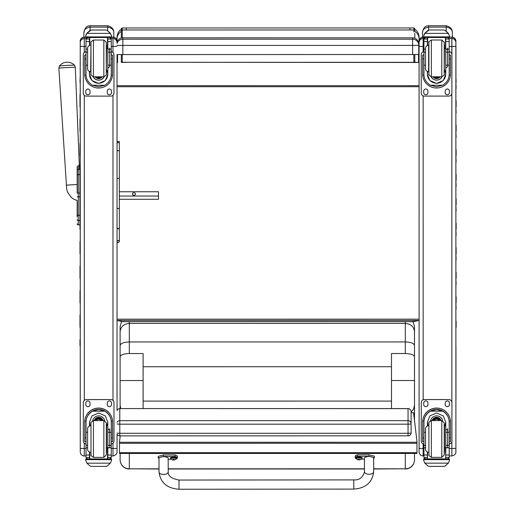 <?xml version="1.0" encoding="UTF-8"?>
<svg xmlns="http://www.w3.org/2000/svg" width="515" height="515" viewBox="0 0 515 515"><rect width="100%" height="100%" fill="white"/><g stroke="black" fill="none" stroke-linecap="round" stroke-linejoin="round"><path stroke-width="0.77" d="M117.047 422.345A3.064 3.032 0 0 1 119.789 420.678L119.789 408.62A3.064 3.032 180 0 0 117.047 410.288M411.105 432.8A3.064 0.464 180 0 1 408.041 433.269L408.041 435.87A3.064 3.064 0 0 0 411.105 432.8L411.105 423.71A3.064 3.032 180 0 0 408.041 420.678L408.041 424.173A3.064 0.464 0 0 0 410.783 423.916A3.064 0.464 0 0 0 411.105 423.71L411.105 411.652A3.064 3.032 0 0 0 408.041 408.62L119.789 408.588A3.064 3.064 0 0 0 117.047 410.275L117.047 409.837M117.047 433.012A3.064 0.464 0 0 0 119.789 433.269L119.789 424.173A3.064 0.464 180 0 1 117.047 423.916M119.789 435.832L119.789 433.269L408.041 433.269L408.041 424.173L119.789 424.173L119.789 420.678L408.041 420.678L408.041 408.62M117.047 441.252L117.047 434.184A3.064 3.064 0 0 0 119.789 435.87L408.041 435.832M414.787 33.25L414.787 38.207L414.787 33.25M413.867 54.603L413.867 62.341L414.787 62.418L414.787 54.603L414.787 62.251L418.56 62.482L121.321 62.264M410.693 321.675A9.199 5.478 -0 0 1 409.895 321.695L414.8 321.347L409.895 321.675L414.131 321.675M413.867 62.341L124.295 62.289M414.787 62.418L409.882 62.354M121.321 54.616L121.321 62.431L126.233 62.354M411.157 321.643L122.004 321.688M121.321 28.898L121.321 32.786M126.246 321.688L121.334 321.56M121.321 33.263L121.321 38.026M126.233 62.373L121.321 62.431M125.448 321.688A9.199 5.478 180 0 0 126.246 321.708L124.984 321.656M414.8 321.347L419.094 320.414L117.04 320.427L117.04 241.471M121.334 321.379L117.04 320.427L117.047 402.917M409.895 321.675L414.8 321.54M419.081 41.258L419.081 48.449M418.199 41.38L419.081 41.689M418.56 62.482L418.553 54.545M117.027 37.183L117.027 41.702A9.199 0.753 -0 0 1 117.214 41.554M117.027 41.702L117.027 40.717M117.555 54.577L117.555 62.502M117.034 143.608L117.04 227.855L117.04 208.234L117.04 227.855L118.186 228.918L119.338 227.855L119.332 143.608A1.152 1.094 180 0 0 118.186 142.513A1.152 1.094 180 0 0 117.034 143.608L117.027 54.564L418.772 54.526L418.766 43.949A6.135 6.135 180 0 0 412.637 37.82L412.637 43.872M117.04 319.165L419.094 319.152M419.081 55.092L418.553 55.092M117.555 55.111L117.027 55.111M419.081 85.677L117.034 85.69M419.081 86.707L117.034 86.726M120.246 435.87L119.512 441.529L119.512 453.458L416.963 453.438L416.963 452.685L119.512 452.698M416.963 452.685L416.963 441.464L413.584 412.747L411.105 412.747M77.16 193.067L77.16 176.117M77.16 208.581L77.16 213.796M77.16 200.509L77.16 208.659L77.16 200.509L74.147 199.344L71.379 197.554L67.413 191.928L66.667 188.793L58.858 68.025L75.293 67.162L74.418 65.135L66.963 65.392L59.521 65.92L58.858 68.025M77.16 216.886L77.16 213.925L77.16 216.886M77.16 214.491L77.16 213.925M77.16 175.544L77.16 193.086L78.267 193.086L78.267 196.827L79.922 196.827L79.922 193.086L78.267 193.086L78.267 174.611A1.101 0.933 180 0 0 77.16 175.544L77.16 166.236M79.922 224.888L77.926 224.836M77.16 223.748A1.101 1.101 -0 0 0 78.267 224.855L78.267 196.827L77.16 196.833M77.16 223.78A1.101 1.101 -0 0 0 78.267 224.888A1.101 1.101 -0 0 1 77.16 223.78L77.199 224.064M77.16 219.648A1.101 0.933 -0 0 0 78.267 220.581L79.922 220.581L79.922 215.36L78.267 215.36A1.101 0.933 0 0 1 77.16 214.427M78.267 165.128L78.267 174.611L79.922 174.611L79.922 169.403L78.267 169.403A1.101 0.933 180 0 0 77.16 170.336M79.922 174.611L79.922 193.086M79.922 196.827L79.922 215.36M79.922 165.128L79.323 165.128L79.922 165.128L79.922 169.403M79.922 220.581L79.922 224.855M119.338 190.82L119.338 191.767L158.485 191.76L158.485 199.279L119.338 199.279L119.338 239.733A1.152 1.101 180 0 1 118.186 240.833A1.152 1.101 180 0 1 117.04 239.733L117.04 241.496C117.819 242.938 118.585 242.932 119.338 241.471L119.338 239.733A1.152 1.049 180 0 1 117.04 239.733L117.04 227.855M119.338 196.048L158.485 196.048M135.49 194.007A1.532 1.223 180 0 1 132.419 194.007A1.532 1.223 180 0 1 135.49 194.007M117.027 43.408A6.135 6.135 0 0 1 122.847 39.204L122.847 37.833A6.135 6.135 180 0 0 117.027 42.03A6.135 6.135 0 0 1 122.847 37.833L412.637 37.82L412.637 39.192A6.135 6.135 0 0 1 418.766 45.326L412.637 45.41L412.637 39.192L122.847 39.204L122.847 45.423L412.637 45.41L412.637 54.609M418.766 43.949L418.772 53.148L418.766 43.949A6.135 6.135 0 0 0 412.637 37.82L122.847 37.833M117.027 45.365L122.847 45.423L122.847 54.622M117.04 208.234L117.034 178.409L117.04 208.234L118.186 208.62L119.338 208.234L119.332 141.644L119.338 191.767M119.338 227.855L119.338 239.733L119.338 227.855M80.25 450.155L80.25 441.22M84.28 52.453L84.28 37.138A4.049 4.049 180 0 0 80.231 41.181L80.25 451.919L80.25 448.411L84.299 448.514L84.299 443.235M86.05 38.599L84.28 38.599A4.049 4.049 180 0 0 80.231 42.648L80.256 452.17C80.604 454.5 81.949 455.775 84.299 455.981L84.299 448.514L86.031 448.514M117.047 441.22L117.047 451.906C117.124 453.882 115.778 455.241 113.004 455.981L113.004 448.514L117.047 448.404M117.047 400.715L117.047 402.775M117.047 375.963L117.047 409.065M414.498 356.74L414.498 380.527L391.503 380.527L391.497 353.528L405.299 353.528C410.912 353.728 413.976 354.796 414.498 356.74L414.504 420.555L414.498 405.324L413.609 409.09L411.105 412.129M373.658 468.985L405.305 468.805A9.199 9.019 -0 0 0 414.504 459.786L414.504 453.438M120.117 453.458L120.117 459.798A9.199 9.019 -0 0 0 129.317 468.817L159.006 468.998M120.767 408.588L120.117 405.337L120.117 408.588L120.111 356.76C120.632 354.809 123.697 353.741 129.31 353.541L143.112 353.541L143.112 408.588M120.117 435.87L120.117 436.887M120.111 380.54L143.112 380.54M414.498 380.527L414.498 405.324M143.112 401.095L391.503 401.082L391.503 408.588L391.503 380.527M391.503 401.082L391.497 353.528M121.553 321.675L120.111 326.471L120.111 331.795C120.658 326.697 123.722 323.903 129.31 323.407L405.299 323.394C410.886 323.89 413.951 326.69 414.498 331.782L414.498 345.462C413.951 343.325 410.88 342.147 405.299 341.941L405.299 353.528M414.498 331.782L414.498 407.133M120.111 331.795L120.111 345.475C120.658 343.338 123.722 342.16 129.31 341.954L405.299 341.941L405.299 321.695M120.111 345.475L120.111 356.76M391.497 366.731L143.112 366.744M419.101 450.136L419.101 441.201M423.13 51.848L423.13 38.586A4.049 4.049 180 0 0 419.081 42.636L419.101 451.906L419.101 448.391L423.15 448.494L423.15 443.808M419.081 41.168L419.081 41.149C419.056 42.159 418.264 38.213 423.13 37.119A4.049 4.049 180 0 0 419.081 41.168L419.107 452.151C419.455 454.488 420.8 455.756 423.15 455.968L423.15 448.494L423.961 448.494M455.897 410.667L455.878 43.228A4.049 4.043 -0 0 0 455.878 43.189M455.897 375.944L455.897 402.897M455.897 402.988L455.897 430.946M455.897 402.936L455.897 410.507M451.855 441.58L451.855 455.968C454.629 455.221 455.975 453.863 455.904 451.893L455.878 41.258A4.049 4.043 180 0 1 455.878 41.264L455.878 41.258A4.049 4.036 -0 0 0 455.878 41.245M455.897 402.762L455.897 402.839A4.049 3.978 180 0 1 455.897 402.839L455.897 409.052M455.897 345.674L455.897 327.373M455.891 309L455.897 321.251M456.142 308.961L455.891 302.872M455.891 284.492L455.891 296.749M456.135 284.454L455.891 278.37M455.891 259.991L455.891 272.242M456.135 259.953L455.891 253.863M455.891 235.49L455.891 247.741M456.135 235.452L455.891 229.362M455.891 210.983L455.891 223.24M456.135 210.944L455.891 204.861M455.884 186.482L455.891 198.732M456.135 186.443L455.884 180.359M455.884 161.98L455.884 174.231M456.129 161.942L455.884 155.852M455.884 137.473L455.884 149.73M456.129 137.434L455.884 131.351M455.884 112.972L455.884 125.222M456.129 112.933L455.884 106.85M455.884 88.471L455.884 100.721M456.129 88.432L455.884 82.342M455.884 76.136L456.129 82.303M80.231 94.612L80.231 82.361M80.237 119.12L80.237 106.869M80.237 143.621L80.237 131.37M80.237 168.122L80.237 155.871M80.243 241.632L80.243 229.381M80.243 266.139L80.243 253.882M80.243 290.64L80.243 278.39M80.243 315.141L80.243 302.891M80.243 339.643L80.243 327.392M79.986 82.323L80.231 76.156M89.784 71.662L89.443 74.16L89.443 71.54L89.443 74.34L91.94 80.565L98.629 83.436L105.318 80.565L107.822 74.34L107.815 65.167L111.253 65.167L111.253 74.34C111.227 78.827 109.083 82.458 104.822 85.245L98.635 86.823L92.443 85.245L104.822 85.245M92.443 85.245C88.181 82.464 86.031 78.827 86.011 74.34L86.011 65.167L87.602 65.167M111.221 75.19L112.502 75.184L112.54 74.128L112.54 55.131L111.311 55.124L112.54 55.131L112.54 69.783M112.502 75.184A13.911 13.905 0 0 1 98.635 88.033A13.911 13.905 0 0 1 84.763 75.19L86.037 75.19M84.724 55.131L85.947 55.131L84.724 55.124L84.763 75.19M87.602 52.163L86.011 52.163L86.005 38.94L86.166 38.271L87.544 37.453M106.592 48.519L107.815 48.468M109.721 37.453L111.092 38.271L111.253 38.94L111.253 65.167M86.005 39.127A1.532 1.532 56.8 0 1 86.011 39.037L89.443 39.037L89.443 37.505L89.443 38.271M107.815 65.167L107.815 37.505M86.011 39.037L87.544 37.556L89.443 37.556M86.224 34.222L85.748 35.973L86.9 33.243L90.054 30.404L91.142 30.012L86.9 33.378L110.358 33.378L111.51 35.973L111.51 37.505L85.748 37.505L85.748 36.887L111.51 36.887M111.51 35.85L110.358 33.243L107.204 30.398L106.116 30.031L107.204 30.398M110.358 33.378L107.204 30.488M91.142 30.012L106.116 30.012L91.142 30.012M111.317 62.103L111.253 74.34M106.592 48.539L107.815 48.539M89.443 39.037L89.443 45.314M106.592 69.551L107.822 74.16M107.822 74.102A9.186 9.186 0 0 1 98.629 83.224A9.186 9.186 0 0 1 89.443 74.102M104.101 76.812A6.135 6.128 0 0 1 93.157 76.812M104.056 76.812A6.135 6.128 0 0 1 93.209 76.819M89.739 37.505L89.739 45.204M107.526 37.505L107.526 48.519M85.748 35.973L85.748 36.887M107.815 52.157L111.253 52.157M86.011 52.163L86.011 65.167M107.815 39.037L111.246 39.037A1.532 1.532 -56.8 0 1 111.253 39.121M111.246 39.037L109.721 37.505M86.224 34.338L86.9 33.378M111.253 51.687A3.064 3.064 0 0 1 113.963 54.732L113.963 93.054A3.064 3.064 0 0 1 110.899 96.118L86.365 96.118A3.064 3.064 0 0 1 83.301 93.054L83.295 54.738A3.064 3.064 0 0 1 86.011 51.693M90.009 91.136L90.009 92.668A2.105 2.105 0 0 1 87.898 94.779A2.105 2.105 0 0 1 85.793 92.668L85.793 91.136A2.105 2.105 0 0 1 87.898 89.031A2.105 2.105 0 0 1 90.009 91.136M111.472 91.136L111.472 92.668A2.105 2.105 0 0 1 109.367 94.779A2.105 2.105 0 0 1 107.255 92.668L107.255 91.136A2.105 2.105 0 0 1 109.367 89.031A2.105 2.105 0 0 1 111.472 91.136M85.793 55.124L85.793 55.118A2.105 2.105 0 0 1 86.011 54.184M111.253 54.178A2.105 2.105 0 0 1 111.472 55.118L111.472 55.124M83.295 54.706L83.295 54.706A3.064 3.064 0 0 1 86.011 51.661M111.253 51.654A3.064 3.064 0 0 1 113.963 54.699L113.963 54.699M90.009 92.642A2.105 2.105 0 0 1 87.898 94.747A2.105 2.105 0 0 1 85.793 92.636L85.793 92.636M111.472 92.642A2.105 2.105 0 0 1 109.367 94.747A2.105 2.105 0 0 1 107.255 92.636L107.255 92.636M97.721 76.825A2.897 2.897 180 0 0 99.537 76.825M97.477 76.825A2.897 2.897 180 0 0 99.788 76.825M96.955 76.825A3.135 3.135 180 0 0 100.309 76.825M96.582 76.825A3.354 3.348 180 0 0 100.683 76.825M96.215 76.825A3.592 3.592 180 0 0 101.049 76.825M106.296 45.056L106.296 74.366L106.277 42.191L103.843 40.028L103.843 76.825C106.174 75.287 106.991 74.463 106.296 74.366L106.592 45.062M90.968 74.366L90.962 44.625L90.968 74.366M87.602 49.582L87.602 68.727L87.602 49.582M109.656 66.699L109.656 48.127L109.656 66.699L107.822 68.057M109.656 49.582L109.656 48.127L109.656 49.582L107.815 48.983M86.011 54.745L86.011 62.103M87.621 432.265L86.031 432.265L86.024 422.274C86.05 417.659 88.194 413.963 92.462 411.189L98.648 409.522L104.835 411.189L92.462 411.189M104.835 411.189C109.103 413.963 111.246 417.659 111.272 422.274L111.272 432.265L107.835 432.265L107.835 422.274L105.337 415.908L98.648 413.004L91.96 415.908L89.462 422.274L89.462 425.86L89.462 422.261M112.56 441.664L111.33 441.664L112.56 441.664L112.56 421.972A13.911 13.905 180 0 0 98.648 408.067A13.911 13.905 180 0 0 84.737 421.972L84.737 421.972M86.024 422.274L86.069 421L84.782 421L84.743 441.664L85.966 441.664L84.743 441.664M84.782 421A13.911 13.905 0 0 1 98.648 408.157A13.911 13.905 0 0 1 112.521 421L111.227 421L111.33 435.297M112.56 422.062L112.521 421M111.272 457.288L111.272 457.468A1.532 1.532 -50.9 0 1 111.272 457.552L109.74 458.962L107.841 458.962L109.74 458.962M111.272 457.552L107.841 457.552L107.841 458.962M86.919 463.165L90.073 466.011L91.168 466.397L106.142 466.397L107.229 466.004L110.384 463.165L86.919 463.165L85.773 460.558L85.773 458.904L87.112 458.904L85.773 458.904M91.161 466.397L106.135 466.397M86.069 421A12.624 12.618 0 0 1 98.648 409.444A12.624 12.618 0 0 1 111.227 421M107.835 447.651L106.611 447.651M107.841 457.552L107.835 432.265M107.835 422.184L106.611 426.658M90.183 425.648L89.462 422.184M107.835 422.126A9.186 9.186 0 0 1 106.611 426.562M90.228 425.641A9.186 9.186 0 0 1 89.462 422.126M92.648 420.71A6.135 6.128 0 0 1 104.648 420.71M89.758 452.202L89.758 458.929L107.545 458.929L107.545 447.651M111.53 460.436L110.384 463.165M111.53 460.552L111.53 459.65L85.773 459.65M86.031 432.265L86.031 457.468A1.532 1.532 50.9 0 0 86.031 457.552L87.524 458.962L89.462 458.962L87.563 458.962M87.621 445.366L86.031 445.366M111.272 457.468L111.272 445.366L107.835 445.366M111.272 445.366L111.272 432.265M89.462 458.962L89.462 452.093M86.031 444.033A3.064 3.064 0 0 1 83.321 440.988L83.314 402.64A3.064 3.064 0 0 1 86.385 399.569L110.912 399.569A3.064 3.064 0 0 1 113.982 402.633L113.982 440.988A3.064 3.064 0 0 1 111.272 444.033M83.314 402.64L83.314 402.672A3.064 3.064 0 0 1 86.385 399.601L110.912 399.601A3.064 3.064 0 0 1 113.982 402.666L113.982 402.633M107.275 404.552L107.275 403.052A2.105 2.105 0 0 1 109.38 400.94A2.105 2.105 0 0 1 111.491 403.052L111.491 404.584A2.105 2.105 0 0 1 109.38 406.689A2.105 2.105 0 0 1 107.275 404.584L107.275 404.552A2.105 2.105 0 0 0 109.38 406.657A2.105 2.105 0 0 0 111.491 404.552M85.805 404.552L85.805 403.052A2.105 2.105 0 0 1 87.917 400.947A2.105 2.105 0 0 1 90.022 403.052L90.022 404.584A2.105 2.105 0 0 1 87.917 406.696A2.105 2.105 0 0 1 85.805 404.584L85.805 404.552A2.105 2.105 0 0 0 87.917 406.663A2.105 2.105 0 0 0 90.022 404.558M101.107 420.575A2.897 2.897 180 0 0 96.189 420.575M101.384 420.575A3.135 3.135 180 0 0 95.912 420.575M101.629 420.575A3.354 3.348 180 0 0 95.668 420.575M101.899 420.575A3.592 3.592 180 0 0 95.397 420.575M103.863 457.378L103.863 420.575L106.296 422.738L106.315 454.957L103.863 457.378L93.44 457.378C89.108 454.243 91.676 455.678 90.981 453.599L90.981 423.034C90.292 422.937 91.11 422.12 93.434 420.575L93.44 457.378M109.676 447.535L109.676 428.673L109.676 447.535L107.835 447.934M107.835 428.892L109.676 430.398L109.676 428.673L109.676 430.398M87.621 430.398L87.621 449.28L87.621 430.398M86.031 442.655L86.031 435.297M427.714 71.649L427.373 74.141L427.373 71.521L427.373 74.321L429.877 80.546L436.565 83.424L443.254 80.546L445.752 74.321L445.752 65.148L449.183 65.148L449.183 74.321C449.164 78.808 447.014 82.445 442.752 85.233L436.565 86.803L430.373 85.233L442.752 85.233M430.373 85.233C426.111 82.445 423.967 78.808 423.942 74.321L423.942 65.154L425.532 65.154M449.157 75.171L450.432 75.171L450.471 74.109L450.471 55.111L449.247 55.105L450.471 55.111L450.471 69.77M450.432 75.171A13.911 13.905 0 0 1 436.565 88.014A13.911 13.905 0 0 1 422.693 75.171L423.967 75.171M422.654 55.111L423.877 55.111L422.654 55.105L422.693 75.171M425.532 52.144L423.942 52.144L423.942 38.928L424.096 38.252L425.474 37.434M445.745 48.519L444.522 48.519L445.745 48.455M447.651 37.434L449.022 38.252L449.183 38.928L449.183 65.148M423.942 39.108A1.532 1.532 56.8 0 1 423.942 39.018L427.373 39.018L427.373 37.486L427.373 38.252M445.752 65.148L445.745 37.486M423.942 39.018L425.474 37.537L427.373 37.537M424.154 34.202L423.684 35.953L424.83 33.23L427.984 30.385L429.072 29.992L424.83 33.359L448.288 33.359L449.44 35.953L449.44 37.486L423.684 37.486L423.684 36.868L449.44 36.868M449.44 35.838L448.288 33.224L445.134 30.385L444.046 30.012L445.134 30.385M448.288 33.359L445.134 30.469M429.072 29.992L444.046 29.992M449.247 62.09L449.183 74.321M427.373 39.018L427.373 45.294M444.522 69.538L445.752 74.141M445.752 74.083A9.186 9.186 0 0 1 436.565 83.211A9.186 9.186 0 0 1 427.373 74.083M442.037 76.793A6.135 6.128 0 0 1 431.094 76.793M441.986 76.799A6.135 6.128 0 0 1 431.139 76.799M427.669 37.486L427.669 45.185M445.456 37.486L445.456 48.507M423.684 35.953L423.684 36.868M445.752 52.144L449.183 52.144M423.942 52.144L423.942 65.154M445.745 39.018L449.183 39.018A1.532 1.532 -56.8 0 1 449.183 39.108M449.183 39.018L447.651 37.486M424.154 34.325L424.83 33.359M451.893 93.003L451.893 93.003A3.064 3.064 0 0 1 451.893 93.009L451.893 93.035A3.064 3.064 0 0 1 448.829 96.099L424.296 96.099A3.064 3.064 0 0 1 421.231 93.035L421.231 54.719A3.064 3.064 0 0 1 423.942 51.674M449.183 51.674A3.064 3.064 0 0 1 451.893 54.719L451.893 93.035M427.939 91.123L427.939 92.655A2.105 2.105 0 0 1 425.828 94.76A2.105 2.105 0 0 1 423.723 92.655L423.723 91.123A2.105 2.105 0 0 1 425.828 89.011A2.105 2.105 0 0 1 427.939 91.123M449.402 91.116L449.402 92.655A2.105 2.105 0 0 1 447.297 94.76A2.105 2.105 0 0 1 445.185 92.655L445.185 91.116A2.105 2.105 0 0 1 447.297 89.011A2.105 2.105 0 0 1 449.402 91.116M423.723 55.099L423.723 55.099A2.105 2.105 0 0 1 423.942 54.165M449.402 55.099L449.402 55.105A2.105 2.105 0 0 0 449.183 54.165M421.231 54.687L421.231 54.687A3.064 3.064 0 0 1 423.942 51.642M449.183 51.642A3.064 3.064 0 0 1 451.893 54.687L451.893 54.687M427.939 92.623A2.105 2.105 0 0 1 425.828 94.728A2.105 2.105 0 0 1 423.723 92.623L423.723 92.623M449.402 92.623A2.105 2.105 0 0 1 447.297 94.728A2.105 2.105 0 0 1 445.185 92.623L445.185 92.623M435.658 76.806A2.897 2.897 180 0 0 437.473 76.806M435.407 76.806A2.897 2.897 180 0 0 437.718 76.806M434.885 76.806A3.135 3.135 180 0 0 438.239 76.806M434.512 76.806A3.354 3.348 180 0 0 438.613 76.806M434.145 76.806A3.592 3.592 180 0 0 438.98 76.806M444.226 45.037L444.226 74.347L444.207 42.172L441.773 40.009L441.773 76.806C444.104 75.267 444.921 74.45 444.226 74.347L444.522 45.043M428.898 74.347L428.892 44.612L428.898 74.347M425.532 49.569L425.538 68.707L425.532 49.569M447.587 66.68L447.587 48.107L447.587 66.68L445.752 68.044M447.587 49.569L447.587 48.107L447.587 49.569L445.745 48.964M423.942 54.732L423.942 62.09M425.551 432.252L423.961 432.252L423.961 422.255C423.98 417.646 426.124 413.944 430.392 411.17L436.578 409.502L442.765 411.17L430.392 411.17M442.765 411.17C447.033 413.944 449.177 417.639 449.202 422.255L449.202 432.246L445.765 432.246L445.765 422.255L443.267 415.888L436.578 412.985L429.89 415.888L427.392 422.255L427.392 425.847L427.392 422.242M450.49 441.645L449.267 441.645L450.49 441.645L450.49 421.959A13.911 13.905 180 0 0 436.578 408.054A13.911 13.905 180 0 0 422.673 421.959L422.673 421.959M423.961 422.255L424 420.987L422.712 420.987L422.673 441.651L423.897 441.645L422.673 441.645M422.712 420.987A13.911 13.905 0 0 1 436.578 408.138A13.911 13.905 0 0 1 450.451 420.987L449.157 420.987L449.267 435.278M450.49 422.043L450.451 420.987M449.202 457.269L449.202 457.449A1.532 1.532 -50.9 0 1 449.202 457.532L447.67 458.942L445.771 458.942L447.67 458.942M449.202 457.532L445.771 457.532L445.771 458.942M424.849 463.146L428.004 465.991L429.092 466.384L444.072 466.378L445.16 465.991L448.314 463.146L424.849 463.146L423.703 460.539L423.703 458.891L425.042 458.891L423.703 458.891M424 420.987A12.624 12.618 0 0 1 436.578 409.425A12.624 12.618 0 0 1 449.157 420.987M445.771 447.632L444.542 447.632M445.771 457.532L445.765 432.246M445.765 422.165L444.542 426.639M428.12 425.628L427.392 422.165M445.765 422.107A9.186 9.186 0 0 1 444.542 426.542M428.158 425.622A9.186 9.186 0 0 1 427.392 422.107M430.579 420.691A6.135 6.128 0 0 1 442.578 420.691M427.688 452.183L427.392 458.891L445.771 458.884L445.475 447.632M449.46 460.416L448.314 463.146M449.46 460.539L449.46 459.638L423.703 459.638M423.961 432.252L423.961 457.449A1.532 1.532 50.9 0 0 423.961 457.539L425.454 458.942L427.392 458.942L425.493 458.942M425.551 445.346L423.961 445.346M449.202 457.449L449.202 445.346L445.771 445.346M449.202 445.346L449.202 432.246M427.392 458.942L427.392 452.073M423.961 444.014A3.064 3.064 0 0 1 421.251 440.969L421.244 402.621A3.064 3.064 0 0 1 424.315 399.556L448.842 399.556A3.064 3.064 0 0 1 451.913 402.621L451.913 440.969A3.064 3.064 0 0 1 449.202 444.014M421.244 402.621L421.244 402.653A3.064 3.064 0 0 1 424.315 399.589L448.842 399.582A3.064 3.064 0 0 1 451.913 402.653L451.913 402.621M445.205 404.533L445.205 403.033A2.105 2.105 0 0 1 447.31 400.928A2.105 2.105 0 0 1 449.421 403.033L449.421 404.565A2.105 2.105 0 0 1 447.31 406.676A2.105 2.105 0 0 1 445.205 404.565L445.205 404.533A2.105 2.105 0 0 0 447.31 406.644A2.105 2.105 0 0 0 449.421 404.539M423.736 404.539L423.736 403.033A2.105 2.105 0 0 1 425.847 400.928A2.105 2.105 0 0 1 427.952 403.033L427.952 404.565A2.105 2.105 0 0 1 425.847 406.676A2.105 2.105 0 0 1 423.736 404.571L423.736 404.539A2.105 2.105 0 0 0 425.847 406.644A2.105 2.105 0 0 0 427.952 404.539M439.038 420.562A2.897 2.897 180 0 0 434.119 420.562M439.314 420.562A3.135 3.135 180 0 0 433.842 420.562M439.559 420.562A3.354 3.348 180 0 0 433.598 420.562M439.829 420.562A3.592 3.592 180 0 0 433.327 420.562M441.793 457.359L441.793 420.568L444.226 422.725L444.245 454.945L441.793 457.359L431.37 457.359C427.038 454.23 429.613 455.659 428.918 453.58L428.911 423.021C428.223 422.918 429.04 422.1 431.364 420.562L431.37 457.359M447.606 447.516L447.606 428.66L447.606 447.516L445.771 447.921M445.765 428.879L447.606 430.379L447.606 428.66L447.606 430.379M425.551 430.379L425.551 449.26L425.551 430.379M423.961 442.643L423.961 435.278M455.878 43.479L455.878 42.97L455.936 43.472M455.955 369.789L455.962 399.833L455.897 369.776M455.962 393.357L455.897 394.046M455.962 393.306L455.897 393.981M455.962 393.17L455.897 393.795M455.962 392.72L455.897 393.248M455.962 392.044L455.897 392.713M455.962 399.576L455.897 400.271M90.041 30.404L90.041 27.14L107.674 27.14C111.813 27.868 113.86 29.793 113.809 32.909L113.809 37.215L113.809 32.909C113.957 29.233 111.91 26.851 107.674 25.769L90.041 25.769C86.597 25.731 84.55 28.113 83.913 32.915C83.861 29.793 85.908 27.868 90.041 27.14L90.041 25.769M83.913 32.915L83.913 37.151L83.913 32.915M428.589 30.108L428.589 27.121L446.222 27.121C450.355 27.849 452.402 29.773 452.35 32.896L452.357 37.151L452.35 32.896C452.498 29.213 450.458 26.832 446.222 25.75L428.589 25.75C425.139 25.711 423.098 28.093 422.455 32.896C422.403 29.78 424.45 27.855 428.589 27.121L428.589 25.75M422.455 32.896L422.455 37.17L422.455 32.896M159.019 471.914A4.603 2.556 -0.2 0 0 159.019 471.927C160.39 482.626 167.053 488.4 179.001 489.25L178.995 480.051L179.001 489.25L178.995 480.051L353.786 479.896L353.792 489.096C365.669 488.239 372.3 482.491 373.671 471.849L373.671 471.708A4.603 2.556 179.8 0 1 369.068 474.276A4.603 2.556 179.8 0 1 364.472 471.74L364.42 457.693C367.478 456.058 370.549 456.058 373.62 457.7L373.671 471.708A4.603 2.556 179.8 0 1 373.671 471.721M358.858 459.161L359.863 459.676L359.277 459.882L359.863 459.76A3.92 3.895 -4.6 0 0 360.648 459.509L360.648 459.431A3.92 3.766 179.6 0 1 359.863 459.676L359.238 459.161L358.24 459.676A3.92 3.766 178.2 0 1 357.462 459.438L357.462 459.515A3.92 3.895 -0.9 0 0 358.247 459.766L359.277 459.882A3.92 3.92 0 0 0 361.91 458.646L361.91 458.646A2.903 0.567 -0 0 0 359.052 457.977A2.903 0.567 -0 0 0 356.193 458.653L356.193 458.653A12.643 2.478 -0 0 1 355.221 457.7A12.643 2.478 -0 0 1 357.487 456.284L368.991 456.271L374.386 457.7L373.62 458.434M364.427 459.123L361.376 459.129M374.386 457.7L374.386 456.193L368.991 454.771L357.487 454.777A12.643 2.478 180 0 0 355.221 456.193L355.221 457.7M357.487 456.284L357.487 454.777M158.968 458.614L158.195 457.874L163.532 456.457L175.036 456.445A12.643 2.478 -0 0 1 177.366 457.88A12.643 2.478 -0 0 1 176.362 458.846M171.218 459.296L168.167 459.296M168.218 471.894L168.167 457.88C165.09 456.245 162.025 456.245 158.968 457.874L159.019 471.927A4.603 2.556 -0.2 0 0 163.628 474.463A4.603 2.556 -0.2 0 0 168.218 471.894C167.961 475.963 171.553 478.68 178.995 480.051M177.366 457.88L177.366 456.374A12.643 2.478 180 0 0 175.036 454.945L163.532 454.951L158.195 456.374L158.195 457.874M175.036 456.445L175.036 454.945M356.039 457.706A3.019 0.592 -0 0 1 359.052 457.114A3.019 0.592 -0 0 1 362.071 457.706L362.071 458.266A3.019 0.592 180 0 0 359.052 457.674A3.019 0.592 180 0 0 356.039 458.266L356.039 457.706M358.833 459.567L358.865 459.18L358.24 459.676L358.839 459.882L358.904 459.174M359.251 459.786L358.871 459.786L359.251 459.786M359.264 459.567L359.238 459.161M170.51 457.867A3.019 0.592 -0 0 1 173.529 457.281A3.019 0.592 -0 0 1 176.548 457.867L176.548 458.427A3.019 0.592 180 0 0 173.529 457.841A3.019 0.592 180 0 0 170.51 458.427L170.51 457.867M170.51 458.427L170.671 458.814A2.903 0.567 -0 0 1 173.529 458.144A2.903 0.567 -0 0 1 176.388 458.814L176.548 458.427M173.336 459.329L172.725 459.927L174.34 459.927A3.92 3.895 -4.6 0 0 175.126 459.676L175.119 459.599A3.92 3.766 179.6 0 1 174.34 459.844L173.716 459.329L172.718 459.844A3.92 3.766 178.2 0 1 171.939 459.605L171.939 459.676A3.92 3.895 -0.9 0 0 172.725 459.927L173.317 460.043L173.381 459.341M173.69 459.341L173.748 460.043L174.34 459.927L173.709 459.329M173.729 459.953L173.349 459.953L173.729 459.953M414.787 30.868A0.921 0.901 180 0 0 413.867 29.967L413.867 31.891M419.081 40.711L419.081 36.977C418.656 33.192 417.227 30.662 414.787 29.381L414.691 28.473L413.867 27.958L413.867 29.967L122.242 29.979A0.921 0.901 180 0 0 121.321 30.881C121.192 26.864 121.534 28.853 122.242 27.971L122.242 37.865M122.242 62.354L122.242 54.622M413.867 27.958L409.882 27.958L409.882 29.967M126.227 29.979L126.227 27.971L122.242 27.977M414.787 31.351A9.199 9.006 -0 0 1 419.081 38.973M121.321 31.37A9.199 9.006 180 0 0 117.027 38.986L117.034 36.99C117.452 33.211 118.888 30.675 121.321 29.394M416.963 442.256L119.512 442.269M416.963 443.293L119.512 443.312M77.16 184.486L66.338 185.162M117.034 151.404L117.034 178.409L117.034 151.404A1.152 0.927 180 0 1 119.332 151.404M119.338 216.841L119.338 234.949L119.338 216.841A1.152 0.431 -0 0 1 119.338 216.847L119.338 199.279L119.338 216.841M119.332 143.608L119.338 163.982A1.152 0.676 -0 0 0 119.332 163.97M117.034 141.49L119.332 141.477L119.338 163.982M119.338 178.409L117.034 178.409M86.011 46.466L80.231 46.363L80.231 42.648M84.299 400.387L84.28 95.301M84.28 37.138L85.748 37.138L84.28 37.132C79.413 38.232 80.205 42.178 80.231 41.168L80.231 41.181M117.027 41.277L117.027 41.174C116.944 42.706 118.186 38.458 112.978 37.132L111.51 37.132L112.978 37.132L112.985 52.453L112.985 41.625M111.214 38.599L112.978 38.599A4.049 4.049 0 0 1 117.027 42.648M111.253 46.466L117.027 46.363M111.272 448.514L113.004 448.514L113.004 443.235M112.985 95.301L112.997 400.387M112.978 37.132A4.049 4.049 0 0 1 117.027 41.174M113.004 454.159L113.004 445.057M405.305 453.438L405.305 468.805L373.658 468.805M364.459 468.805L168.205 468.817M159.006 468.817L129.317 468.817L129.317 453.458M414.498 407.198L414.498 326.6L413.075 321.695M129.31 353.541L129.31 321.708M423.15 455.936L423.961 455.968M423.942 46.447L419.081 46.344L419.081 42.636M423.15 399.782L423.13 95.874M423.98 38.586L423.13 38.586L423.13 37.119L423.684 37.119L423.13 37.119M451.855 454.14L451.855 445.037M455.897 408.588L455.897 410.713M455.878 43.228L455.878 41.161C455.794 42.687 457.037 38.438 451.835 37.112L449.44 37.112L451.835 37.119A4.049 4.049 0 0 1 455.878 41.168M451.835 37.119L451.829 38.586A4.049 4.049 0 0 1 455.878 42.629M449.144 38.586L451.829 38.586L451.835 46.447L455.878 46.344M449.202 448.494L455.897 448.391M449.183 46.447L451.835 46.447L451.835 54.075M451.835 93.646L451.848 402.009M455.897 430.514A4.049 4.049 180 0 0 455.897 430.469L455.897 409.818M107.815 37.55L109.721 37.55M91.142 30.031L106.116 30.031M111.311 58.91L112.54 58.91M84.724 58.91L85.947 58.91M85.748 37.505L111.51 37.505M107.815 49.137L111.253 49.137M86.011 49.137L87.602 49.137M86.005 41.561L89.443 41.561M107.815 41.561L111.253 41.561M96.151 76.825A3.779 3.772 180 0 0 97.58 77.604M99.685 77.604A3.779 3.772 180 0 0 101.114 76.825M95.249 76.825A4.423 4.423 180 0 0 102.015 76.825M95.017 76.825A4.603 4.603 180 0 0 102.247 76.825L98.758 78.576L95.017 76.825M93.415 40.028C91.091 41.606 90.273 42.423 90.962 42.481L90.968 74.366C90.209 74.218 91.026 75.036 93.421 76.825L93.415 40.028L103.843 40.028M90.962 45.056L90.672 71.791M85.966 437.917L84.743 437.917M112.56 437.911L111.33 437.911M111.53 458.904L110.191 458.904L111.53 458.904M111.53 459.007L85.773 459.013M87.621 447.831L86.031 447.831M111.272 447.825L107.835 447.825M111.272 455.035L107.841 455.035M89.462 455.035L86.031 455.035M89.462 457.552L86.031 457.552M101.983 420.575A3.592 3.592 180 0 0 95.314 420.575M102.182 420.575A3.779 3.772 180 0 0 95.114 420.575M102.865 420.575A4.423 4.423 180 0 0 94.432 420.575M103.058 420.575A4.603 4.603 180 0 0 94.239 420.575M106.611 425.609L106.611 452.344L106.611 425.609M90.981 425.609L90.981 452.344M445.745 37.537L447.651 37.537M449.247 58.89L450.471 58.89M422.654 58.89L423.877 58.89M423.684 37.486L449.44 37.486M445.745 49.118L449.183 49.118M423.942 49.125L425.532 49.125M423.942 41.541L427.373 41.541M445.745 41.541L449.183 41.541M434.081 76.806A3.779 3.772 180 0 0 435.51 77.585M437.615 77.585A3.779 3.772 180 0 0 439.044 76.806M433.179 76.806A4.423 4.423 180 0 0 439.945 76.806M432.948 76.806A4.603 4.603 180 0 0 440.177 76.806L436.688 78.557L432.948 76.806M431.345 40.009C429.021 41.586 428.203 42.404 428.892 42.462L428.898 74.353C428.139 74.199 428.956 75.016 431.351 76.806L431.345 40.009L441.773 40.009M428.602 45.037L428.602 71.772C426.652 71.43 425.628 70.439 425.538 68.804L425.532 48.107C425.648 49.427 424.553 46.131 428.602 45.037L428.892 45.037M444.065 466.378L429.098 466.378M423.897 437.898L422.673 437.898M450.49 437.898L449.267 437.898M449.46 458.884L448.121 458.884L449.46 458.884M449.46 458.994L423.703 458.994M425.551 447.812L423.961 447.812M449.202 447.812L445.771 447.812M449.202 455.015L445.771 455.015M427.392 455.015L423.961 455.015M427.392 457.539L423.961 457.539M439.913 420.562A3.592 3.592 180 0 0 433.25 420.562M440.113 420.562A3.779 3.772 180 0 0 433.051 420.562M440.795 420.562A4.423 4.423 180 0 0 432.362 420.562M440.988 420.562A4.603 4.603 180 0 0 432.169 420.562M431.364 420.562L441.793 420.562M444.542 425.596L444.542 452.331L444.542 425.596M428.911 425.59L428.918 452.331M455.942 45.629A4.049 4.043 180 0 1 455.942 45.648L455.942 54.648A4.049 0.818 180 0 1 455.942 54.648L455.942 76.143M451.893 53.83L451.893 41.606M107.674 30.7L107.674 25.769M446.222 31.132L446.222 25.75M368.991 456.271L368.991 454.771M163.532 456.457L163.532 454.951M359.277 459.882L359.213 459.174M119.789 408.588L408.041 408.588A3.064 3.064 0 0 1 411.105 411.652M126.227 27.971L409.882 27.958M77.746 224.759L77.321 224.347M79.497 169.403L75.293 67.162M74.418 65.135A9.965 9.965 0 0 0 59.521 65.92M84.299 455.981L86.031 455.981M111.272 455.981L113.004 455.981M117.047 410.571L117.047 408.607M168.205 468.998L364.459 468.985M405.305 468.985A9.199 9.199 0 0 0 414.504 459.786M120.117 459.798A9.199 9.199 0 0 0 129.317 468.998M449.202 455.968L451.855 455.968M455.897 430.901L455.897 430.469M456.142 321.212L456.142 327.334M456.135 296.704L456.135 302.833M456.135 272.203L456.135 278.332M456.135 247.702L456.135 253.824M456.135 223.195L456.135 229.323M456.135 198.693L456.135 204.822M456.129 174.192L456.135 180.314M456.129 149.691L456.129 155.813M456.129 125.184L456.129 131.312M456.129 100.683L456.129 106.805M79.999 315.103L79.999 327.353M79.999 290.602L79.999 302.852M79.999 266.094L79.999 278.351M79.999 241.593L79.999 253.844M79.992 217.092L79.992 229.342M79.992 143.582L79.992 155.833M79.992 119.081L79.992 131.331M79.986 94.573L79.986 106.824M79.999 345.732L79.999 339.604M79.992 173.091L79.992 168.083M93.421 76.825L103.843 76.825M90.672 45.056C86.617 46.144 87.717 49.446 87.602 48.12L87.608 68.823C87.698 70.458 88.722 71.45 90.672 71.797L90.962 71.797M103.863 420.575L93.434 420.575M90.692 425.609C86.636 426.697 87.737 429.999 87.621 428.673L87.627 449.376C87.717 451.005 88.741 451.996 90.692 452.344M431.351 76.806L441.773 76.806M428.622 425.59C424.572 426.678 425.667 429.98 425.551 428.654L425.557 449.357C425.648 450.992 426.671 451.983 428.622 452.331M455.955 345.745L455.962 400.702M113.809 37.215L113.809 32.909M452.357 37.151L452.35 32.896M364.472 471.74C362.863 477.572 359.296 480.289 353.786 479.896M179.001 489.25L353.792 489.096M358.839 459.882A3.92 3.92 0 0 1 356.193 458.653L356.039 458.266M361.91 458.646L362.071 458.266M170.671 458.814A3.92 3.92 0 0 0 173.317 460.043M173.755 460.043A3.92 3.92 0 0 0 176.388 458.814M173.31 459.734L173.343 459.341L173.742 459.728"/></g></svg>
